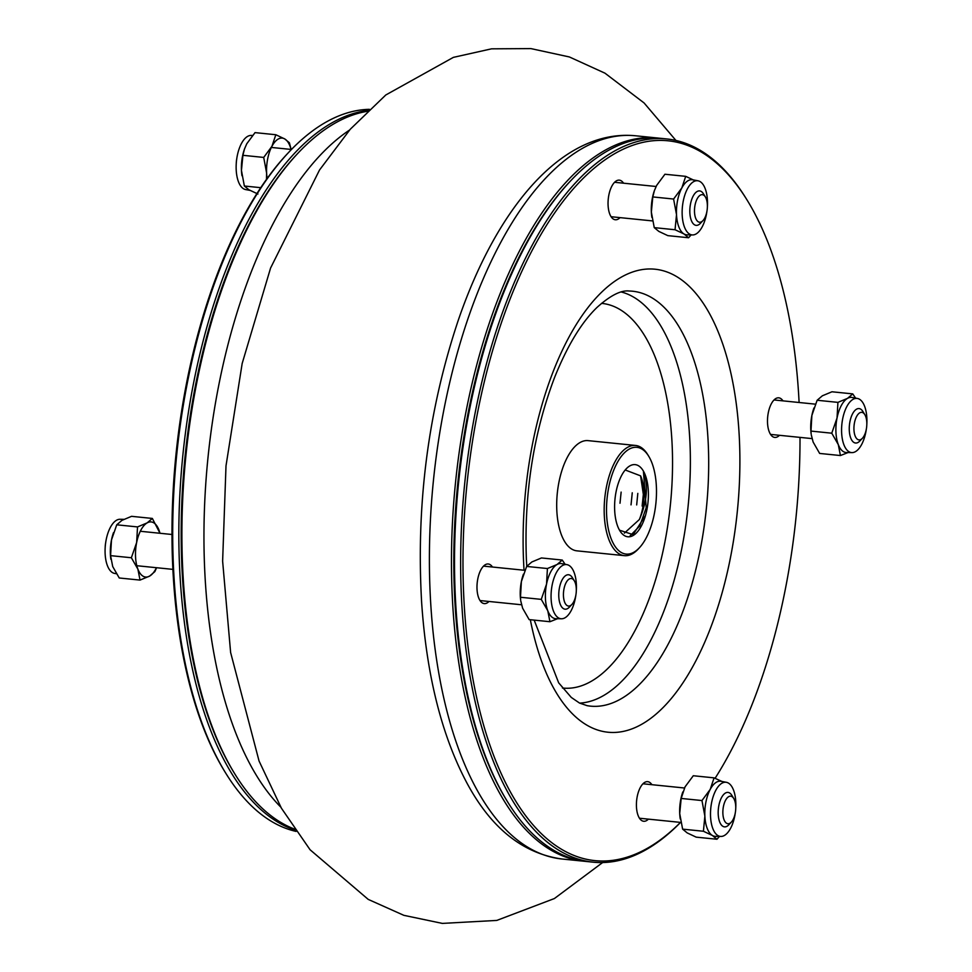 <?xml version="1.0" encoding="UTF-8"?>
<svg xmlns="http://www.w3.org/2000/svg" width="972" height="972" viewBox="0 0 972 972"><rect width="100%" height="100%" fill="white"/><g stroke="black" fill="none" stroke-linecap="round" stroke-linejoin="round"><path stroke-width="1.46" d="M156.468 567.709A27.69 12.66 -84.2 0 1 149.639 576.08A27.69 12.66 -84.2 0 1 137.89 569.142A27.69 12.66 -84.2 0 1 136.639 542.558A27.69 12.66 -84.2 0 1 147.124 522.9A27.69 12.66 -84.2 0 1 158.873 529.837A27.69 12.66 -84.2 0 1 159.967 533.264M116.385 573.747L114.526 573.395A27.228 12.442 -84.2 0 1 107.43 565.704A27.228 12.442 -84.2 0 1 107.041 536.009A27.228 12.442 -84.2 0 1 120.018 519.267L123.918 519.327M159.991 533.276L152.349 518.441L147.124 522.9L137.526 526.921L136.639 542.558L131.366 557.746L110.577 555.644L112.728 566.591L119.252 577.988L140.029 580.09L149.639 576.08L154.864 571.609L156.601 567.721M131.366 557.746L137.89 569.142L140.029 580.09M137.526 526.921L116.737 524.807L111.476 540.007L110.577 555.644M152.349 518.441L131.572 516.326L121.962 520.348L116.737 524.807M110.857 559.264L110.735 558.353A27.69 12.66 -84.2 0 1 111.476 540.007A27.69 12.66 -84.2 0 1 113.287 533.239A27.69 12.66 -84.2 0 1 113.481 532.668M813.928 407.985A27.69 12.66 95.8 0 0 813.686 408.69A27.69 12.66 95.8 0 0 811.875 415.457A27.69 12.66 95.8 0 0 811.134 433.804L810.976 431.082L831.765 433.196L837.038 418.009L837.925 402.372L847.523 398.35L852.748 393.891L855.615 398.131M866.817 424.497A27.228 12.442 95.8 0 0 864.57 406.175A27.228 12.442 95.8 0 0 857.474 398.471A27.228 12.442 95.8 0 0 841.631 432.71A27.228 12.442 95.8 0 0 851.982 452.612A27.228 12.442 95.8 0 0 866.356 429.004M810.976 431.082L811.875 415.457L817.136 400.257L822.361 395.798L831.971 391.777L852.748 393.891M817.136 400.257L837.925 402.372M811.256 434.715L813.127 442.041L819.651 453.438L840.428 455.54L838.289 444.593L831.765 433.196M848.082 452.551L840.428 455.54M857.474 398.471L852.067 397.463A27.69 12.66 95.8 0 0 847.523 398.35A27.69 12.66 95.8 0 0 837.038 418.009A27.69 12.66 95.8 0 0 838.289 444.593A27.69 12.66 95.8 0 0 846.478 452.527L851.982 452.612M267.166 178.447A27.69 12.66 -84.2 0 1 266.607 173.004A27.69 12.66 -84.2 0 1 271.941 146.298A27.69 12.66 -84.2 0 1 284.784 138.96A27.69 12.66 -84.2 0 1 291.029 149.433M250.011 190.391L245.588 189.564A27.228 12.442 -84.2 0 1 236.439 161.291A27.228 12.442 -84.2 0 1 251.08 135.424L252.526 135.448M291.114 149.445L289.377 142.738L284.784 138.96L275.817 134.731L255.029 132.617L246.779 143.747L244.494 148.983L242.915 155.313L241.445 170.44L244.361 186.017L248.954 189.795L257.92 194.023M275.817 134.731L271.941 146.298L263.704 157.428L242.915 155.313M260.751 187.681L244.361 186.017M263.704 157.428L266.607 173.004L266.498 179.37M241.979 175.762A27.69 12.66 -84.2 0 1 241.797 174.51A27.69 12.66 -84.2 0 1 241.445 170.44A27.69 12.66 -84.2 0 1 244.349 149.409A27.69 12.66 -84.2 0 1 244.628 148.619M523.434 574.148A27.69 12.66 95.8 0 0 523.179 574.865A27.69 12.66 95.8 0 0 521.369 581.62A27.69 12.66 95.8 0 0 520.628 599.967L520.482 597.258L541.27 599.372L546.531 584.172L547.418 568.535L557.029 564.525L562.253 560.054L565.109 564.295M576.311 590.66A27.228 12.442 95.8 0 0 576.372 584.439A27.228 12.442 95.8 0 0 566.98 564.647A27.228 12.442 95.8 0 0 552.193 584.852A27.228 12.442 95.8 0 0 561.476 618.775A27.228 12.442 95.8 0 0 575.861 595.168M520.482 597.258L521.369 581.62L526.642 566.433L547.418 568.535M520.749 600.878L522.62 608.205L529.145 619.601L549.933 621.716L547.783 610.756L541.27 599.372M557.576 618.714L549.933 621.716M526.642 566.433L531.866 561.962L541.465 557.952L562.253 560.054M566.98 564.647L561.561 563.626A27.69 12.66 95.8 0 0 557.029 564.525A27.69 12.66 95.8 0 0 546.531 584.172A27.69 12.66 95.8 0 0 547.783 610.756A27.69 12.66 95.8 0 0 555.972 618.69L561.476 618.775M682.83 791.925A27.69 12.66 95.8 0 0 682.611 792.532A27.69 12.66 95.8 0 0 679.707 813.564A27.69 12.66 95.8 0 0 680.06 817.634A27.69 12.66 95.8 0 0 680.266 818.995M735.743 808.327A27.228 12.442 95.8 0 0 726.412 782.314A27.228 12.442 95.8 0 0 721.953 783.201A27.228 12.442 95.8 0 0 710.666 809.542A27.228 12.442 95.8 0 0 717.931 835.58A27.228 12.442 95.8 0 0 720.92 836.442A27.228 12.442 95.8 0 0 735.294 812.835M703.412 831.254L682.623 829.14L687.216 832.919L696.183 837.147L716.972 839.249L712.379 835.47L703.412 831.254L704.87 816.128L701.966 800.551L710.204 789.422L714.08 777.855L721.989 781.488M719.474 836.43L716.972 839.249M682.623 829.14L679.707 813.564L681.178 798.437L685.041 786.87L693.291 775.741L714.08 777.855M681.178 798.437L701.966 800.551M726.412 782.314L720.993 781.294A27.69 12.66 95.8 0 0 710.204 789.422A27.69 12.66 95.8 0 0 704.87 816.128A27.69 12.66 95.8 0 0 712.379 835.47A27.69 12.66 95.8 0 0 715.404 836.357L720.92 836.442M654.46 190.415A27.69 12.66 95.8 0 0 654.253 191.022A27.69 12.66 95.8 0 0 651.349 212.054A27.69 12.66 95.8 0 0 651.702 216.136A27.69 12.66 95.8 0 0 651.872 217.376M707.385 206.829A27.228 12.442 95.8 0 0 698.042 180.804A27.228 12.442 95.8 0 0 687.435 188.799A27.228 12.442 95.8 0 0 682.441 218.202A27.228 12.442 95.8 0 0 692.55 234.945A27.228 12.442 95.8 0 0 696.049 233.96A27.228 12.442 95.8 0 0 706.923 211.325M691.104 234.92L688.601 237.751L667.825 235.637L658.846 231.409L654.253 227.63L651.349 212.054L652.807 196.927L654.399 190.597L656.683 185.36L664.921 174.243L685.71 176.345L694.676 180.573M652.807 196.927L673.596 199.041L681.846 187.912L685.71 176.345M654.253 227.63L675.042 229.744L676.512 214.618L673.596 199.041M688.601 237.751L684.009 233.96L675.042 229.744M698.042 180.804L692.635 179.784A27.69 12.66 95.8 0 0 681.846 187.912A27.69 12.66 95.8 0 0 676.512 214.618A27.69 12.66 95.8 0 0 684.009 233.96A27.69 12.66 95.8 0 0 687.046 234.847L692.55 234.945M666.683 138.935L660.559 138.316A363.479 166.151 95.8 0 0 570.382 181.096A363.479 166.151 95.8 0 0 455.321 596.334A363.479 166.151 95.8 0 0 507.396 801.523A363.479 166.151 95.8 0 0 587.124 861.557L593.248 862.176A363.479 166.151 -84.2 0 1 461.445 596.954A363.479 166.151 -84.2 0 1 666.683 138.935A363.479 166.151 -84.2 0 1 746.411 198.968L747.395 200.56A361.754 165.349 95.8 0 0 557.454 208.968A361.754 165.349 95.8 0 0 463.778 596.65A361.754 165.349 95.8 0 0 680.485 822.397M680.546 822.397A363.479 166.151 -84.2 0 1 593.248 862.176M715.1 778.28A361.754 165.349 95.8 0 0 800.017 437.388M799.106 402.505A361.754 165.349 95.8 0 0 747.395 200.56M623.538 183.186A19.902 9.1 95.8 0 0 619.322 180.148A19.902 9.1 95.8 0 0 608.083 205.238A19.902 9.1 95.8 0 0 615.312 219.757A19.902 9.1 95.8 0 0 620.039 217.631M782.97 400.865A19.902 9.1 95.8 0 0 778.766 397.827A19.902 9.1 95.8 0 0 767.528 422.905A19.902 9.1 95.8 0 0 774.745 437.424A19.902 9.1 95.8 0 0 779.471 435.298M651.896 784.696A19.902 9.1 95.8 0 0 647.692 781.658A19.902 9.1 95.8 0 0 636.453 806.748A19.902 9.1 95.8 0 0 643.671 821.267A19.902 9.1 95.8 0 0 648.409 819.141M492.464 567.028A19.902 9.1 95.8 0 0 488.26 563.991A19.902 9.1 95.8 0 0 477.021 589.068A19.902 9.1 95.8 0 0 484.238 603.6A19.902 9.1 95.8 0 0 488.977 601.474M507.396 801.523L506.424 799.932A361.754 165.349 -84.2 0 1 454.592 595.715A361.754 165.349 -84.2 0 1 569.106 182.457L570.382 181.096M606.625 514.941A53.654 24.531 95.8 0 0 639.394 547.771A53.654 24.531 95.8 0 0 648.688 456.196A53.654 24.531 95.8 0 0 620.513 457.435A53.654 24.531 95.8 0 0 606.625 514.941M630.099 535.827L639.758 525.961L646.21 507.773L643.415 471.116A36.268 16.585 -84.2 0 1 645.505 515.476A36.268 16.585 -84.2 0 1 619.881 530.809A36.268 16.585 -84.2 0 1 626.162 468.893A36.268 16.585 -84.2 0 1 643.415 471.116C648.458 485.66 647.109 501.807 639.345 519.546A32.975 15.066 95.8 0 0 640.597 475.855L643.343 494.408L642.14 505.987M639.394 547.771L638.118 549.144A55.392 25.321 -84.2 0 1 624.376 555.656A55.392 25.321 -84.2 0 1 604.292 515.245A55.392 25.321 -84.2 0 1 635.567 445.455A55.392 25.321 -84.2 0 1 647.717 454.604L648.688 456.196M635.567 445.455L588.084 440.632A55.392 25.321 95.8 0 0 556.81 510.422A55.392 25.321 95.8 0 0 576.894 550.845L624.376 555.656M637.778 493.812L636.672 504.905M632.225 493.229L631.095 504.334M621.132 492.099L620.002 503.18M624.376 533.13L639.345 519.546M640.597 475.855L625.215 469.986M619.516 530.19L633.112 534.636L645.505 515.476M643.355 494.396L642.128 506.035M637.814 493.387L636.672 504.93M632.25 492.78L631.022 504.881M621.132 492.136L620.002 503.241M234.774 773.846L233.802 772.254A361.754 165.349 -84.2 0 1 296.484 154.779L297.76 153.418A363.479 166.151 95.8 0 0 182.7 568.644A363.479 166.151 95.8 0 0 234.774 773.846A363.479 166.151 95.8 0 0 294.443 829.067M367.319 111.318A363.479 166.151 95.8 0 0 297.76 153.418M105.183 547.382A13.851 6.33 -84.2 0 1 105.644 542.874M236.257 163.539A13.851 6.33 -84.2 0 1 236.706 159.044M569.75 181.776A361.754 165.349 95.8 0 0 506.91 800.721M585.594 861.386A363.479 166.151 -84.2 0 1 584.063 861.241A363.479 166.151 -84.2 0 1 452.259 596.018A363.479 166.151 -84.2 0 1 657.497 138A363.479 166.151 -84.2 0 1 659.028 138.17M571.913 604.426L569.361 607.16A17.314 7.91 -84.2 0 1 565.06 609.189A17.314 7.91 -84.2 0 1 558.791 596.565A17.314 7.91 -84.2 0 1 568.559 574.756A17.314 7.91 -84.2 0 1 572.35 577.611L574.306 580.794A13.851 6.33 95.8 0 0 567.041 581.122A13.851 6.33 95.8 0 0 563.456 595.958A13.851 6.33 95.8 0 0 571.913 604.426A13.851 6.33 95.8 0 0 574.306 580.794M731.345 822.105L728.793 824.827A17.314 7.91 -84.2 0 1 727.032 826.261A17.314 7.91 -84.2 0 1 724.492 826.868A17.314 7.91 -84.2 0 1 718.369 808.85A17.314 7.91 -84.2 0 1 727.992 792.423A17.314 7.91 -84.2 0 1 731.794 795.278L733.739 798.462A13.851 6.33 95.8 0 0 723.204 807.781A13.851 6.33 95.8 0 0 729.936 823.248A13.851 6.33 95.8 0 0 731.345 822.105A13.851 6.33 95.8 0 0 733.739 798.462M862.407 438.263L859.856 440.984A17.314 7.91 -84.2 0 1 855.567 443.025A17.314 7.91 -84.2 0 1 849.443 425.007A17.314 7.91 -84.2 0 1 859.066 408.58A17.314 7.91 -84.2 0 1 862.857 411.448L864.813 414.631A13.851 6.33 95.8 0 0 856.478 416.721A13.851 6.33 95.8 0 0 854.667 434.545A13.851 6.33 95.8 0 0 862.407 438.263A13.851 6.33 95.8 0 0 866.793 422.443A13.851 6.33 95.8 0 0 864.813 414.631M702.975 220.595L700.423 223.317A17.314 7.91 -84.2 0 1 696.134 225.358A17.314 7.91 -84.2 0 1 689.828 210.061A17.314 7.91 -84.2 0 1 697.094 191.52A17.314 7.91 -84.2 0 1 699.621 190.913A17.314 7.91 -84.2 0 1 703.424 193.78L705.38 196.964A13.851 6.33 95.8 0 0 700.314 195.153A13.851 6.33 95.8 0 0 694.628 213.585A13.851 6.33 95.8 0 0 702.975 220.595A13.851 6.33 95.8 0 0 705.38 196.964M295.148 830.088A363.479 166.151 -84.2 0 1 179.638 568.341A363.479 166.151 -84.2 0 1 368.218 110.444M369.396 109.326A363.479 166.151 95.8 0 0 288.575 152.483A363.479 166.151 95.8 0 0 173.502 567.721A363.479 166.151 95.8 0 0 225.589 772.91A363.479 166.151 95.8 0 0 296.083 831.424M225.589 772.91L224.605 771.318A361.754 165.349 -84.2 0 1 172.773 567.101A361.754 165.349 -84.2 0 1 287.299 153.843L288.575 152.483M297.128 154.098A361.754 165.349 95.8 0 0 181.971 568.037A361.754 165.349 95.8 0 0 234.288 773.044M530.323 619.723A232.697 106.361 95.8 0 0 709.317 631.156A232.697 106.361 95.8 0 0 667.278 272.075A232.697 106.361 95.8 0 0 523.616 562.423A232.697 106.361 95.8 0 0 524.054 570.236M534.163 620.112L558.681 682.842L571.281 697.422L579.531 703.06L587.1 705.66A208.518 95.317 95.8 0 0 706.377 508.307A208.518 95.317 95.8 0 0 629.2 291.017C621.023 290.045 610.343 295.476 597.148 307.298C581.523 322.315 567.308 345.765 554.514 377.646C533.373 433.524 523.993 494.007 526.374 559.107L526.775 566.239M579.652 703.121A207.121 94.673 95.8 0 0 688.079 506.461A207.121 94.673 95.8 0 0 621.387 292.013M562.423 688.006A193.319 88.367 95.8 0 0 670.401 504.662A193.319 88.367 95.8 0 0 601.474 303.361M280.835 807.173A363.479 166.151 -84.2 0 1 204.752 570.892A363.479 166.151 -84.2 0 1 349.592 130.017M562.01 859.005C522.997 853.55 491.407 828.411 467.228 783.578C441.859 736.132 426.672 675.917 421.666 602.919C415.967 504.444 428.202 410.123 458.371 319.97C497.53 205.882 563.59 128.875 635.445 135.764A363.479 166.151 95.8 0 0 430.195 593.783A363.479 166.151 95.8 0 0 562.01 859.005L584.063 861.241M602.616 862.553L554.392 898.541L496.777 920.423L442.321 923.4L403.854 915.332L368.218 899.392L310.08 849.759L281.418 808.206L259.062 761.04L230.619 652.491L222.624 561.136L226.002 465.855L242.174 363.467L270.581 268.041L319.509 170.027L350.248 129.264L385.799 94.977L453.365 57.372L491.54 48.831L530.906 48.6L569.385 56.959L604.973 73.179L644.084 102.959L675.929 140.454M136.797 565.716L172.895 569.373M140.296 531.271L171.983 534.491M271.37 147.44L291.454 149.469M635.445 135.764L657.497 138M524.892 570.321L483.534 566.117M521.514 604.766L480.034 600.562M684.47 788L642.966 783.784M680.886 822.433L639.467 818.23M815.399 404.158L774.028 399.954M812.009 438.603L770.529 434.399M656.1 186.49L614.596 182.286M652.516 220.923L611.096 216.72"/></g></svg>
